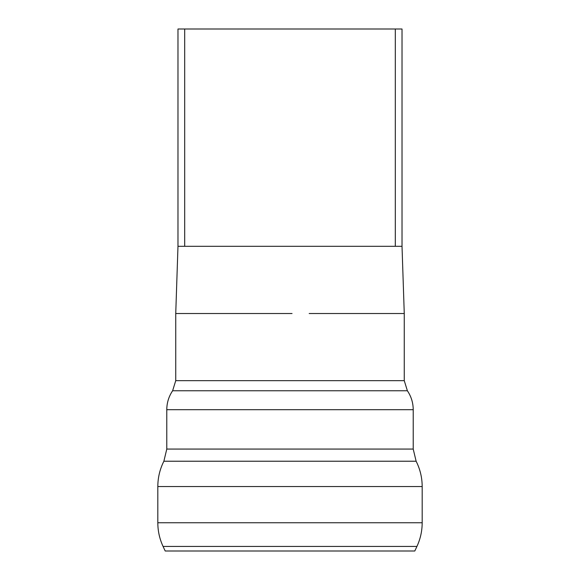 <?xml version="1.0" encoding="UTF-8"?>
<svg xmlns="http://www.w3.org/2000/svg" width="580" height="580" viewBox="0 0 580 580"><rect width="100%" height="100%" fill="white"/><g stroke="black" fill="none" stroke-linecap="round" stroke-linejoin="round"><path stroke-width="0.87" d="M404.26 380.661L407.377 390.76L172.623 390.76L175.74 380.661L404.26 380.661L404.26 313.526L309.176 313.526L398.315 313.526M240.265 313.526L271.723 313.526M181.757 313.526L211.562 313.526M215.818 313.526L181.794 313.526M175.74 380.661L175.74 313.526L292.052 313.526M165.198 551L414.801 551L416.933 546.433L163.067 546.433L165.198 551M422.182 522.761L157.818 522.761L157.818 486.555L422.182 486.555L422.182 522.761C422.16 531.034 420.406 538.922 416.933 546.433M413.221 449.065L166.779 449.065L166.779 409.697L413.221 409.697L413.221 449.065L416.128 461.223C420.13 469.191 422.153 477.637 422.182 486.555M289.674 246.311L177.98 246.311L177.98 29L395.299 29L395.299 246.311L223.851 246.311M262.74 246.311L290.928 246.311M317.912 246.311L318.855 246.311M404.26 313.526L402.02 246.311L402.02 29L402.02 246.311L395.299 246.311M402.02 29L395.299 29M166.779 449.065L163.872 461.223L416.128 461.223M184.701 246.311L184.701 29M157.818 522.761C157.84 531.034 159.594 538.922 163.067 546.433M163.872 461.223C159.87 469.191 157.847 477.637 157.818 486.555M172.623 390.76C168.773 396.481 166.83 402.796 166.779 409.697M407.377 390.76C411.227 396.481 413.17 402.796 413.221 409.697M175.74 313.526L177.98 246.311"/></g></svg>
